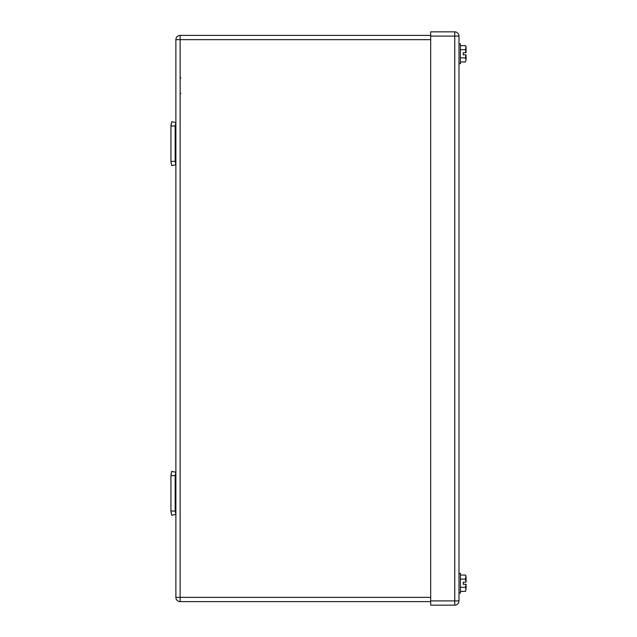 <?xml version="1.0" encoding="UTF-8"?>
<svg xmlns="http://www.w3.org/2000/svg" width="637" height="637" viewBox="0 0 637 637"><rect width="100%" height="100%" fill="white"/><g stroke="black" fill="none" stroke-linecap="round" stroke-linejoin="round"><path stroke-width="0.96" d="M170.931 493.325L170.931 475.186L171.727 471.38L175.884 472.248L175.175 475.624L170.931 475.624L170.931 511.455L171.727 515.261L175.884 514.393L175.175 511.017L170.931 511.017L171.727 515.261M175.175 511.017L175.175 475.624L170.931 475.624L171.727 471.38M170.931 511.017L170.931 475.624L175.175 475.624M171.727 165.62L170.931 161.814L171.727 165.62L175.884 164.752L175.175 161.376L170.931 161.376L170.931 161.814L170.931 125.545L171.727 121.739L175.884 122.607L175.175 125.983L170.931 125.983L171.727 121.739M170.931 161.376L170.931 125.983L175.175 125.983L175.175 161.376M170.931 145.801L170.931 141.557M180.128 77.292L180.836 78.001M180.128 93.989L180.836 93.289M180.128 35.385L180.128 39.637L175.884 39.637A4.244 4.244 0 0 1 180.128 35.385L430.684 35.385M175.884 39.637L175.884 597.363A4.244 4.244 0 0 0 180.128 601.615L430.684 601.615M465.44 49.702L466.069 46.716L465.44 45.617L466.069 47.664L466.069 52.728L463.242 52.728L463.242 54.854L463.242 52.728L466.029 52.728L465.44 49.702L460.408 49.702M465.44 57.879L466.069 59.918L465.44 61.964L466.069 59.918L466.069 54.854L463.242 54.854L466.029 54.854L465.44 57.879L460.408 57.879M465.44 579.121L466.069 576.135L465.44 575.036L466.069 577.082L466.069 582.146L463.242 582.146L463.242 584.272L463.242 582.146L466.029 582.146L465.44 579.121L460.408 579.121M465.44 587.298L466.069 589.336L465.44 591.383L466.069 589.336L466.069 584.272L463.242 584.272L466.029 584.272L465.44 587.298L460.408 587.298M465.44 591.383L460.408 591.383M465.44 575.036L460.408 575.036M458.99 593.119L460.408 593.119L460.408 573.3L458.99 573.3M465.44 61.964L460.408 61.964M465.44 45.617L460.408 45.617M458.99 63.7L460.408 63.7L460.408 43.881L458.99 43.881M430.684 36.094L430.684 31.85L454.746 31.85A4.244 4.244 0 0 1 458.99 36.094L458.99 600.906L454.746 600.906L454.746 605.15A4.244 4.244 0 0 0 458.99 600.906A4.244 4.244 0 0 1 454.746 605.15L430.684 605.15L430.684 36.094L454.746 36.094L454.746 600.906L430.684 600.906M430.684 597.363L175.884 597.363A4.244 4.244 0 0 0 180.128 601.615L180.128 39.637L430.684 39.637M458.99 36.094A4.244 4.244 0 0 0 454.746 31.85L454.746 36.094L458.99 36.094"/></g></svg>
